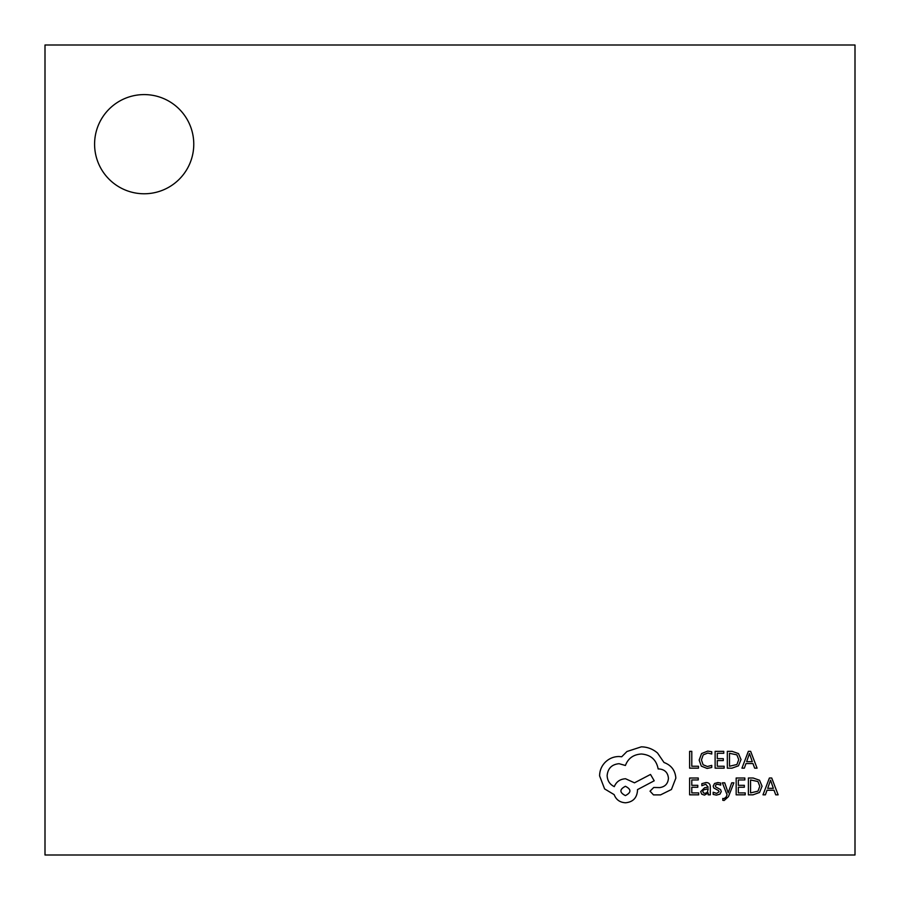 <?xml version="1.0" encoding="UTF-8"?>
<svg xmlns="http://www.w3.org/2000/svg" width="900" height="900" viewBox="0 0 900 900"><rect width="100%" height="100%" fill="white"/><g stroke="black" fill="none" stroke-linecap="round" stroke-linejoin="round"><path stroke-width="1.35" d="M94.59 144.18A49.59 49.59 0 0 0 144.18 193.77A49.59 49.59 0 0 0 193.77 144.18A49.59 49.59 0 0 0 144.18 94.59A49.59 49.59 0 0 0 94.59 144.18M855 855L855 45L45 45L45 855L855 855M698.479 768.161L698.479 766.249L691.785 766.249L691.785 751.354L689.614 751.354L689.614 768.161L698.479 768.161M707.096 768.442L711.754 767.464L711.754 765.383L707.411 766.508L703.091 764.741L701.438 759.949L703.204 754.886L707.783 753.03L711.754 754.02L711.754 751.759L707.771 751.072L701.595 753.548L699.165 760.072L701.325 766.148L707.096 768.442M724.151 768.161L724.151 766.249L717.289 766.249L717.289 760.59L723.296 760.59L723.296 758.666L717.289 758.666L717.289 753.289L723.769 753.289L723.769 751.354L715.117 751.354L715.117 768.161L724.151 768.161M727.335 768.161L731.959 768.161L738.484 765.81L741.015 759.544L738.484 753.581L732.127 751.354L727.335 751.354L727.335 768.161M729.495 753.289L729.495 766.249L736.942 764.494L738.731 759.6L736.886 754.864L729.495 753.289M757.069 768.161L750.668 751.354L748.35 751.354L741.949 768.161L744.345 768.161L745.965 763.56L752.962 763.56L754.673 768.161L757.069 768.161M746.651 761.659L752.288 761.659L749.486 753.502L746.651 761.659M698.648 794.824L698.648 792.911L691.785 792.911L691.785 787.252L697.793 787.252L697.793 785.329L691.785 785.329L691.785 779.951L698.265 779.951L698.265 778.016L689.614 778.016L689.614 794.824L698.648 794.824M705.971 782.55L701.842 783.664L701.842 785.711L705.78 784.26L708.21 787.196L704.655 787.691L700.673 791.617L701.696 794.16L704.475 795.116L708.21 792.967L708.21 794.824L710.314 794.824L710.314 787.106C710.314 784.058 708.863 782.539 705.971 782.55M703.361 789.919L702.799 791.438L703.418 792.844L705.026 793.384L707.31 792.405L708.21 788.805L703.361 789.919M716.636 793.395L713.171 792.236L713.171 794.408L716.423 795.116L719.921 794.16L721.271 791.561L720.574 789.581L715.815 786.994L715.354 785.869L715.995 784.699L717.649 784.26L720.697 785.126L720.697 783.079L717.851 782.55L714.533 783.495L713.183 786.06L713.779 787.961L718.571 790.627L719.111 791.764L716.636 793.395M733.894 782.82L731.711 782.82L728.179 792.832L724.725 782.82L722.374 782.82L727.076 794.801L726.154 796.984L724.005 798.683L722.801 798.435L722.801 800.314L724.163 800.482L728.449 796.646L733.894 782.82M745.211 794.824L745.211 792.911L738.337 792.911L738.337 787.252L744.345 787.252L744.345 785.329L738.337 785.329L738.337 779.951L744.829 779.951L744.829 778.016L736.166 778.016L736.166 794.824L745.211 794.824M748.384 794.824L753.008 794.824L759.533 792.472L762.064 786.206L759.533 780.244L753.176 778.016L748.384 778.016L748.384 794.824M750.555 779.951L750.555 792.911L757.991 791.156L759.78 786.262L757.946 781.538L750.555 779.951M778.129 794.824L771.727 778.016L769.399 778.016L762.998 794.824L765.394 794.824L767.014 790.234L774.011 790.234L775.732 794.824L778.129 794.824M767.7 788.332L773.347 788.332L770.546 780.165L767.7 788.332M675.844 778.151C675.248 770.423 671.299 765.202 664.009 762.502L657.562 753.053C652.86 749.014 647.438 746.944 641.306 746.842L626.962 751.5L621.709 756.765L618.952 756.518C613.654 756.585 609.075 758.498 605.216 762.255C601.549 766.024 599.67 770.569 599.591 775.879L604.609 788.906L614.171 794.644C616.106 799.751 619.898 802.451 625.534 802.778C632.801 802.08 636.784 798.097 637.481 790.819L637.481 789.626L654.21 780.784L650.509 774.45L634.489 782.82L625.534 778.748C620.055 779.107 616.309 781.74 614.295 786.634C609.817 784.462 607.421 780.806 607.129 775.643C607.826 768.375 611.809 764.393 619.076 763.695L625.41 765.484C628.121 758.317 633.454 754.492 641.43 754.009C650.824 754.808 656.404 759.791 658.159 768.949L659.115 768.949C664.785 769.489 667.901 772.594 668.43 778.275C668.014 783.653 665.145 786.758 659.835 787.59L653.738 787.477L650.025 791.179L653.501 794.891L660.544 794.891L671.423 789.502L675.844 778.151M625.41 795.6C631.418 792.461 631.418 789.356 625.41 786.285C619.414 789.39 619.414 792.495 625.41 795.6"/></g></svg>
